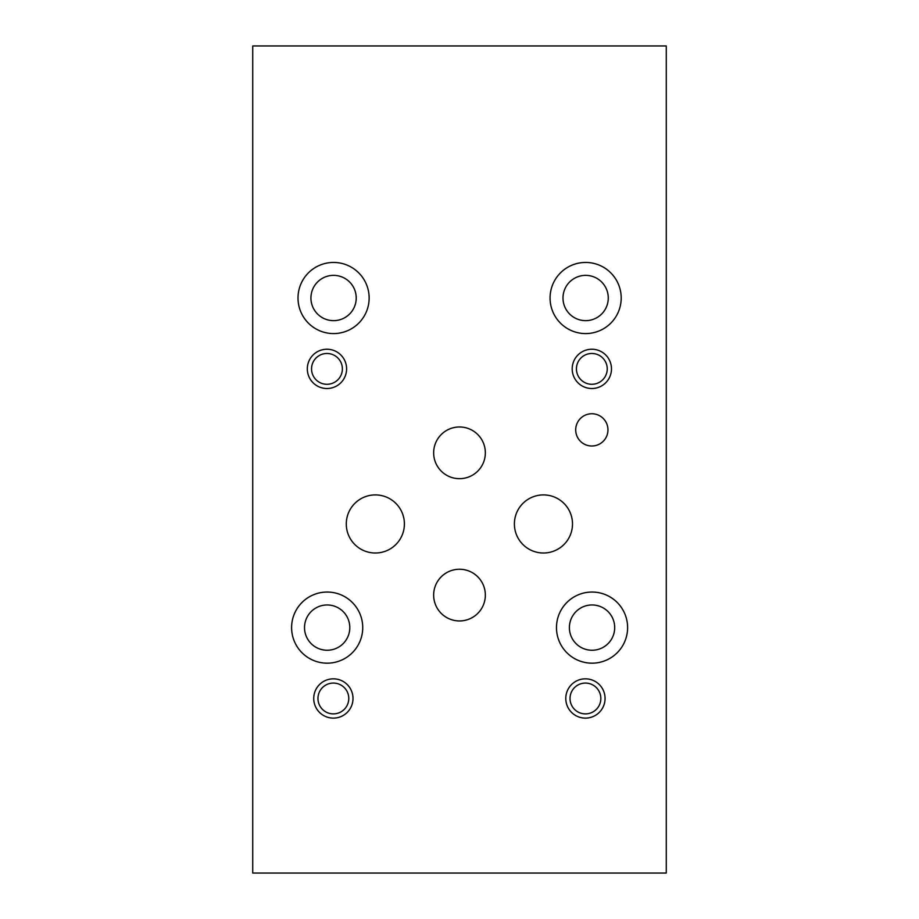 <?xml version="1.0" encoding="UTF-8"?>
<svg xmlns="http://www.w3.org/2000/svg" width="919" height="919" viewBox="0 0 919 919"><rect width="100%" height="100%" fill="white"/><g stroke="black" fill="none" stroke-linecap="round" stroke-linejoin="round"><path stroke-width="1.38" d="M252.725 45.95L252.725 873.05L666.275 873.05L666.275 45.95L252.725 45.95M310.932 298.009A22.642 22.642 0 0 0 344.901 317.618A22.642 22.642 0 0 0 344.901 278.4A22.642 22.642 0 0 0 310.932 298.009M298.009 298.009A35.565 35.565 0 0 1 333.574 262.443A35.565 35.565 0 0 1 369.139 298.009A35.565 35.565 0 0 1 333.574 333.574A35.565 35.565 0 0 1 298.009 298.009M304.522 627.608A22.642 22.642 0 0 0 338.479 647.217A22.642 22.642 0 0 0 338.479 607.999A22.642 22.642 0 0 0 304.522 627.608M291.599 627.608A35.565 35.565 0 0 1 327.164 592.043A35.565 35.565 0 0 1 362.729 627.608A35.565 35.565 0 0 1 327.164 663.173A35.565 35.565 0 0 1 291.599 627.608M569.401 627.608A22.642 22.642 0 0 0 603.369 647.217A22.642 22.642 0 0 0 603.369 607.999A22.642 22.642 0 0 0 569.401 627.608M556.477 627.608A35.565 35.565 0 0 1 592.043 592.043A35.565 35.565 0 0 1 627.608 627.608A35.565 35.565 0 0 1 592.043 663.173A35.565 35.565 0 0 1 556.477 627.608M562.991 298.009A22.642 22.642 0 0 0 596.948 317.618A22.642 22.642 0 0 0 596.948 278.4A22.642 22.642 0 0 0 562.991 298.009M550.067 298.009A35.565 35.565 0 0 1 585.633 262.443A35.565 35.565 0 0 1 621.198 298.009A35.565 35.565 0 0 1 585.633 333.574A35.565 35.565 0 0 1 550.067 298.009M433.653 595.087A25.847 25.847 0 0 1 459.5 569.252A25.847 25.847 0 0 1 485.347 595.087A25.847 25.847 0 0 1 459.5 620.945A25.847 25.847 0 0 1 433.653 595.087M433.653 452.826A25.847 25.847 0 0 1 459.5 426.979A25.847 25.847 0 0 1 485.347 452.826A25.847 25.847 0 0 1 459.5 478.673A25.847 25.847 0 0 1 433.653 452.826M514.399 523.968A29.052 29.052 0 0 1 543.451 494.904A29.052 29.052 0 0 1 572.503 523.968A29.052 29.052 0 0 1 543.451 553.008A29.052 29.052 0 0 1 514.399 523.968M346.291 523.968A29.052 29.052 0 0 1 375.343 494.904A29.052 29.052 0 0 1 404.394 523.968A29.052 29.052 0 0 1 375.343 553.008A29.052 29.052 0 0 1 346.291 523.968M575.708 429.874A16.128 16.128 0 0 1 591.836 413.745A16.128 16.128 0 0 1 607.964 429.874A16.128 16.128 0 0 1 591.836 446.002A16.128 16.128 0 0 1 575.708 429.874M311.552 368.875A15.405 15.405 0 0 0 334.665 382.224A15.405 15.405 0 0 0 334.665 355.538A15.405 15.405 0 0 0 311.552 368.875M307.314 368.875A19.644 19.644 0 0 1 326.957 349.231A19.644 19.644 0 0 1 346.601 368.875A19.644 19.644 0 0 1 326.957 388.519A19.644 19.644 0 0 1 307.314 368.875M570.021 698.474A15.405 15.405 0 0 0 593.134 711.823A15.405 15.405 0 0 0 593.134 685.137A15.405 15.405 0 0 0 570.021 698.474M565.782 698.474A19.644 19.644 0 0 1 585.426 678.831A19.644 19.644 0 0 1 605.07 698.474A19.644 19.644 0 0 1 585.426 718.118A19.644 19.644 0 0 1 565.782 698.474M317.963 698.474A15.405 15.405 0 0 0 341.064 711.823A15.405 15.405 0 0 0 341.075 685.137A15.405 15.405 0 0 0 317.963 698.474M313.724 698.474A19.644 19.644 0 0 1 333.367 678.831A19.644 19.644 0 0 1 353.011 698.474A19.644 19.644 0 0 1 333.367 718.118A19.644 19.644 0 0 1 313.724 698.474M576.431 368.875A15.405 15.405 0 0 0 599.533 382.224A15.405 15.405 0 0 0 599.533 355.538A15.405 15.405 0 0 0 576.431 368.875M572.192 368.875A19.644 19.644 0 0 1 591.836 349.231A19.644 19.644 0 0 1 611.48 368.875A19.644 19.644 0 0 1 591.836 388.519A19.644 19.644 0 0 1 572.192 368.875"/></g></svg>

